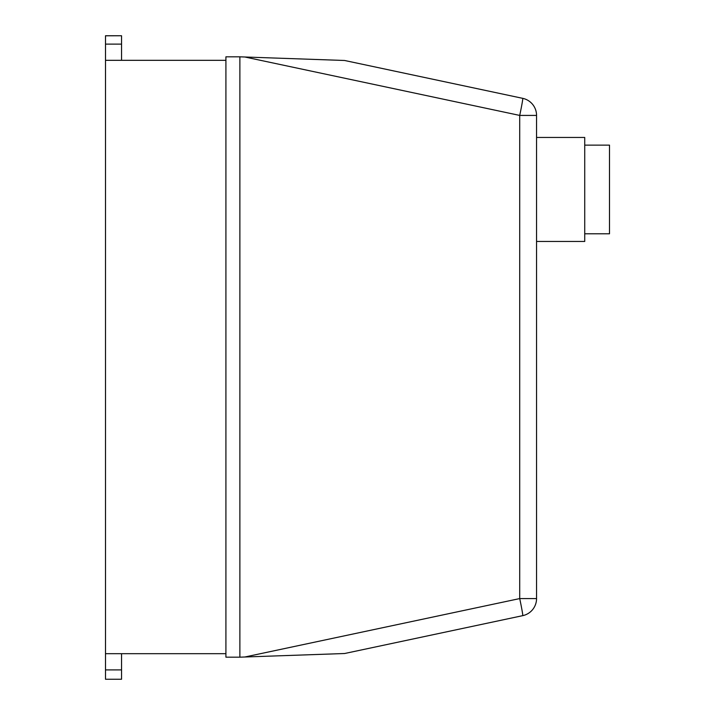 <?xml version="1.0" encoding="UTF-8"?>
<svg xmlns="http://www.w3.org/2000/svg" width="715" height="715" viewBox="0 0 715 715"><rect width="100%" height="100%" fill="white"/><g stroke="black" fill="none" stroke-linecap="round" stroke-linejoin="round"><path stroke-width="1.07" d="M584.727 233.787L609.502 233.787L609.502 145.136L584.727 145.136M536.554 241.464L584.727 241.464L584.727 137.45L536.554 137.45M536.554 598.58L519.716 598.58A17.455 0.599 78 0 1 522.736 615.651A17.455 17.455 0 0 0 536.554 598.58L536.554 115.419A17.455 17.455 0 0 0 522.736 98.348A17.455 0.599 102 0 1 519.716 115.419L536.554 115.419M393.849 70.955L522.736 98.348C525.319 99.036 525.319 99.036 522.736 98.348C525.319 99.036 525.319 99.036 522.736 98.348L344.585 60.48L244.87 57.003L519.716 115.419L519.716 598.58L244.87 656.996L344.585 653.519L522.736 615.651C525.319 614.963 525.319 614.963 522.736 615.651C525.319 614.963 525.319 614.963 522.736 615.651M244.87 656.996L239.874 657.174L239.874 56.825L244.87 57.003M121.55 60.319L121.55 35.75L105.498 35.804L105.498 44.124L121.55 44.124M105.498 44.124L105.498 60.319L225.913 60.319M105.498 60.319L105.498 679.25L121.55 679.25L121.55 653.68M239.874 56.825L225.913 56.825L225.913 657.174L239.874 657.174M105.498 653.68L225.913 653.68M105.498 669.901L121.55 669.901M105.498 35.75L121.55 35.75"/></g></svg>
